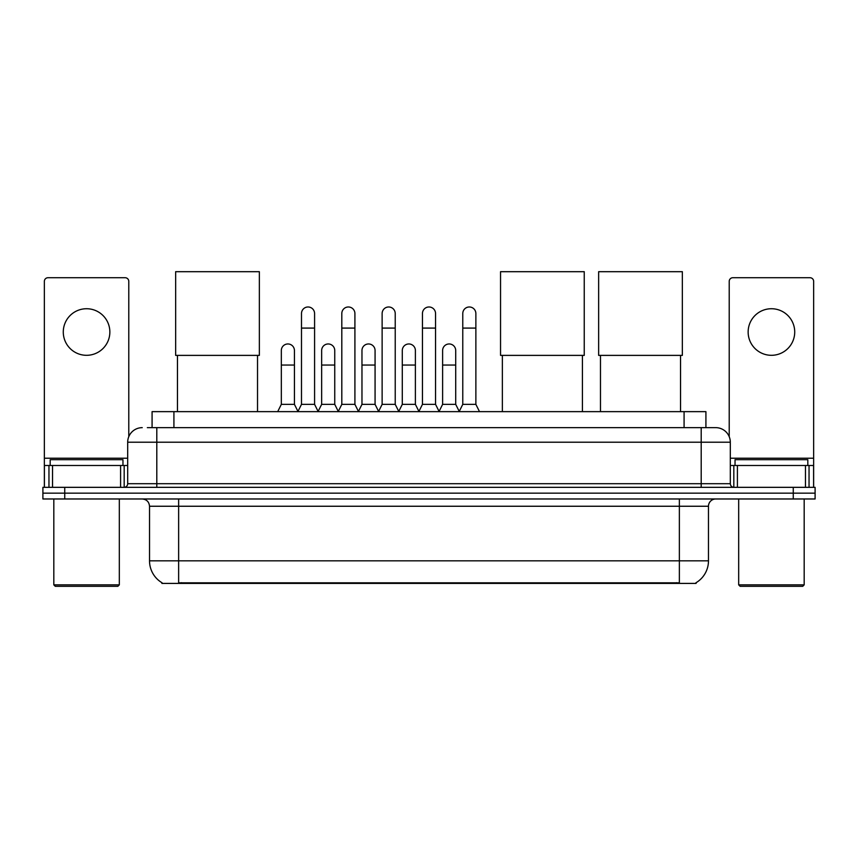<?xml version="1.0" encoding="UTF-8"?>
<svg xmlns="http://www.w3.org/2000/svg" width="858" height="858" viewBox="0 0 858 858"><rect width="100%" height="100%" fill="white"/><g stroke="black" fill="none" stroke-linecap="round" stroke-linejoin="round"><path stroke-width="1.29" d="M147.34 427.649L156.799 427.649L147.34 427.649L152.081 427.649L152.081 411.647L705.92 411.647L705.92 427.649M696.106 582.689L696.106 583.408L161.894 583.408L161.894 582.689M162.108 582.818A25.472 25.472 0 0 1 149.528 560.842L178.636 560.842L178.636 582.818L679.364 582.818L679.364 560.842L708.472 560.842L708.472 506.252A7.282 7.282 0 0 1 715.754 498.981M149.528 560.842L149.528 506.252C149.088 501.833 146.664 499.41 142.246 498.981M695.892 582.818A25.472 25.472 0 0 0 708.472 560.842M64.736 487.333L815.1 487.333L815.1 493.157L42.9 493.157L42.9 498.981L64.736 498.981L64.736 493.157L42.9 493.157L42.9 487.333L64.736 487.333L64.736 493.157L815.1 493.157L815.1 498.981L64.736 498.981M142.246 427.649A14.554 14.554 0 0 0 127.692 442.213L127.692 483.697A3.636 3.636 0 0 1 124.045 487.333M715.754 427.649L701.2 427.649L715.754 427.649A14.554 14.554 0 0 1 730.308 442.213L730.308 483.697C730.523 485.907 731.735 487.119 733.955 487.333M730.308 442.213L156.799 442.213L156.799 427.649L701.2 427.649L701.2 483.697L730.308 483.697M86.572 308.73A23.295 23.295 0 0 0 63.278 332.025A23.295 23.295 0 0 0 86.572 355.309A23.295 23.295 0 0 0 109.856 332.025A23.295 23.295 0 0 0 86.572 308.73M120.592 487.333L120.592 465.497L52.542 465.497L52.542 487.333M128.786 436.679L128.786 281.36A3.636 3.636 0 0 0 125.139 277.724L47.994 277.724A3.636 3.636 0 0 0 44.359 281.36L44.359 465.497L52.542 465.497M120.592 465.497L127.692 465.497M44.359 487.333L44.359 465.497M117.868 586.314L55.277 586.314L53.818 584.856L119.316 584.856L117.868 586.314M53.818 498.981L53.818 584.856M119.316 498.981L119.316 584.856M122.962 465.497L122.962 459.674L50.182 459.674L50.182 465.497M177.467 355.384L177.467 411.647M257.529 355.384L257.529 411.647M175.654 271.686L259.352 271.686L259.352 355.384L175.654 355.384L175.654 271.686M502.359 355.384L502.359 411.647M582.421 355.384L582.421 411.647M500.546 271.686L584.244 271.686L584.244 355.384L500.546 355.384L500.546 271.686M600.471 355.384L600.471 411.647M680.533 355.384L680.533 411.647M598.648 271.686L682.346 271.686L682.346 355.384L598.648 355.384L598.648 271.686M297.855 411.647L301.49 404.365L314.586 404.365L318.232 411.647M314.586 404.365L314.586 313.535A6.553 6.553 0 0 0 308.043 306.982A6.553 6.553 0 0 1 308.451 306.992M301.49 404.365L301.49 328.088L314.586 328.088M301.49 328.088L301.49 313.535A6.553 6.553 0 0 1 308.043 306.982M338.17 411.647L341.806 404.365L354.912 404.365L358.547 411.647M354.912 404.365L354.912 313.535A6.553 6.553 0 0 0 348.359 306.982A6.553 6.553 0 0 1 348.766 306.992M341.806 404.365L341.806 328.088L354.912 328.088M341.806 328.088L341.806 313.535A6.553 6.553 0 0 1 348.359 306.982M378.485 411.647L382.132 404.365L395.227 404.365L398.873 411.647M395.227 404.365L395.227 313.535A6.553 6.553 0 0 0 388.685 306.982A6.553 6.553 0 0 1 389.092 306.992M382.132 404.365L382.132 328.088L395.227 328.088M382.132 328.088L382.132 313.535A6.553 6.553 0 0 1 388.685 306.982M418.811 411.647L422.447 404.365L435.553 404.365L439.189 411.647M435.553 404.365L435.553 313.535A6.553 6.553 0 0 0 429 306.982A6.553 6.553 0 0 1 429.408 306.992M422.447 404.365L422.447 328.088L435.553 328.088M422.447 328.088L422.447 313.535A6.553 6.553 0 0 1 429 306.982M459.127 411.647L462.773 404.365L475.868 404.365L479.515 411.647M475.868 404.365L475.868 313.535A6.553 6.553 0 0 0 469.315 306.982A6.553 6.553 0 0 1 469.734 306.992M462.773 404.365L462.773 328.088L475.868 328.088M462.773 328.088L462.773 313.535A6.553 6.553 0 0 1 469.315 306.982M277.692 411.647L281.327 404.365L294.433 404.365L297.962 411.422M294.433 404.365L294.433 350.504A6.553 6.553 0 0 0 288.288 343.972A6.553 6.553 0 0 1 294.433 350.504M281.327 404.365L281.327 365.058L294.433 365.058M281.327 365.058L281.327 350.504A6.553 6.553 0 0 1 288.288 343.972M318.114 411.422L321.653 404.365L334.749 404.365L338.277 411.422M334.749 404.365L334.749 350.504A6.553 6.553 0 0 0 328.614 343.972A6.553 6.553 0 0 1 334.749 350.504M321.653 404.365L321.653 365.058L334.749 365.058M321.653 365.058L321.653 350.504A6.553 6.553 0 0 1 328.614 343.972M358.44 411.422L361.969 404.365L375.075 404.365L378.603 411.422M375.075 404.365L375.075 350.504A6.553 6.553 0 0 0 368.929 343.972A6.553 6.553 0 0 1 375.075 350.504M361.969 404.365L361.969 365.058L375.075 365.058M361.969 365.058L361.969 350.504A6.553 6.553 0 0 1 368.929 343.972M398.756 411.422L402.295 404.365L415.39 404.365L418.919 411.422M415.39 404.365L415.39 350.504A6.553 6.553 0 0 0 409.255 343.972A6.553 6.553 0 0 1 415.39 350.504M402.295 404.365L402.295 365.058L415.39 365.058M402.295 365.058L402.295 350.504A6.553 6.553 0 0 1 409.255 343.972M439.082 411.422L442.61 404.365L455.705 404.365L459.245 411.422M455.705 404.365L455.705 350.504A6.553 6.553 0 0 0 449.571 343.972A6.553 6.553 0 0 1 455.705 350.504M442.61 404.365L442.61 365.058L455.705 365.058M442.61 365.058L442.61 350.504A6.553 6.553 0 0 1 449.571 343.972M771.428 308.73A23.295 23.295 0 0 0 748.144 332.025A23.295 23.295 0 0 0 771.428 355.309A23.295 23.295 0 0 0 794.722 332.025A23.295 23.295 0 0 0 771.428 308.73M805.458 487.333L805.458 465.497L737.408 465.497L737.408 487.333M813.641 487.333L813.641 465.497L813.641 487.333M805.458 465.497L813.641 465.497L813.641 281.36A3.636 3.636 0 0 0 810.006 277.724L732.861 277.724A3.636 3.636 0 0 0 729.214 281.36L729.214 436.679M730.308 465.497L737.408 465.497M802.723 586.314L740.132 586.314L738.684 584.856L804.182 584.856L802.723 586.314M738.684 498.981L738.684 584.856M804.182 498.981L804.182 584.856M807.818 465.497L807.818 459.674L735.038 459.674L735.038 465.497M676.458 583.408L676.458 582.689M181.542 583.408L181.542 582.689M173.917 427.649L173.917 411.647M684.083 427.649L684.083 411.647M679.364 498.981L679.364 506.252L149.528 506.252M708.472 506.252L679.364 506.252L679.364 560.842L178.636 560.842L178.636 498.981M793.264 498.981L793.264 487.333M156.799 487.333L156.799 442.213L127.692 442.213M127.692 483.697L701.2 483.697L701.2 487.333M127.692 458.226L44.359 458.226M124.174 465.497L124.174 487.333M44.412 465.497L44.412 487.333M48.96 487.333L48.96 465.497M813.641 458.226L730.308 458.226M813.588 487.333L813.588 465.497M809.04 465.497L809.04 487.333M733.826 487.333L733.826 465.497"/></g></svg>
